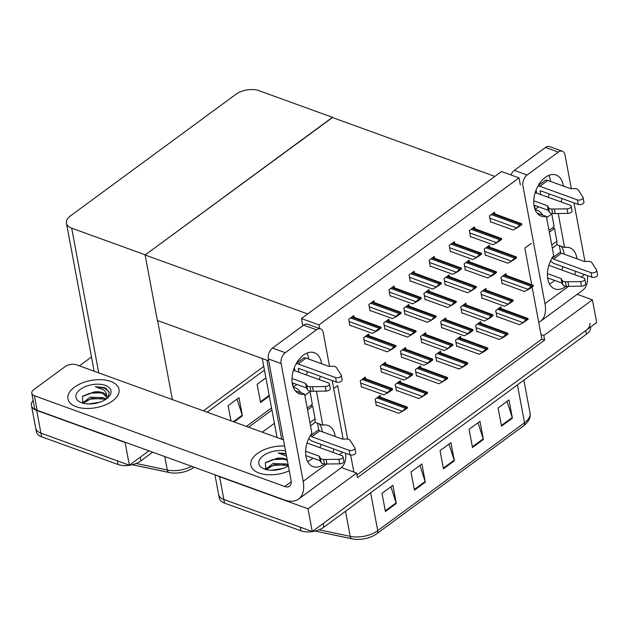 <?xml version="1.0" encoding="UTF-8"?>
<svg xmlns="http://www.w3.org/2000/svg" width="629" height="629" viewBox="0 0 629 629"><rect width="100%" height="100%" fill="white"/><g stroke="black" fill="none" stroke-linecap="round" stroke-linejoin="round"><path stroke-width="0.94" d="M333.692 388.573L337.671 385.648L347.68 439.144M350.66 455.034L353.844 472.057L356.643 473.071L357.492 477.615L544.643 340.092L543.794 335.54L540.995 334.526L532.103 287.036M341.405 467.544L353.844 472.057M531.639 284.544L524.822 248.117L531.277 243.376M356.643 473.071L308.021 508.798L312.275 531.536L223.861 499.481A16.401 8.743 169.4 0 1 218.625 494.496A16.401 8.743 169.4 0 0 223.861 499.481L300.277 527.188L300.953 530.821L224.545 503.121A16.401 8.743 169.4 0 1 219.301 498.137L214.929 474.769M308.021 508.798L219.607 476.743A16.401 8.743 169.4 0 1 217.28 475.618M577.218 294.309L592.416 299.813L596.669 322.551L312.275 531.536M592.416 299.813L543.794 335.54M262.309 432.186L274.401 423.301M356.989 474.919L541.844 339.078L540.995 334.526M541.844 339.078L544.643 340.092M494.85 213.891L494.528 212.162L489.448 215.896L490.636 222.265L491.013 221.99M506.353 275.376L506.031 273.646L500.951 277.381L502.146 283.75L502.516 283.475M474.746 228.665L474.423 226.935L469.344 230.67L470.539 237.031L470.909 236.756M486.256 290.15L485.934 288.42L480.855 292.155L482.042 298.516L482.419 298.24M454.649 243.439L454.319 241.701L449.24 245.436L450.435 251.804L450.812 251.529M466.152 304.923L465.83 303.194L460.75 306.921L461.938 313.289L462.315 313.014M434.545 258.204L434.222 256.475L429.143 260.209L430.33 266.578L430.708 266.303M414.448 272.978L414.118 271.248L409.039 274.983L410.234 281.344L410.603 281.069M354.143 317.291L353.82 315.561L348.741 319.296L349.928 325.665L350.306 325.39M385.75 364.01L385.428 362.273L380.348 366.007L381.536 372.376L381.913 372.101M405.847 349.237L405.524 347.507L400.445 351.234L401.64 357.602L402.01 357.327M425.951 334.463L425.629 332.733L420.549 336.468L421.737 342.836L422.114 342.561M446.055 319.689L445.725 317.959L440.646 321.694L441.841 328.063L442.218 327.788M374.239 302.518L373.917 300.788L368.838 304.522L370.033 310.891L370.402 310.616M394.344 287.752L394.021 286.022L388.942 289.749L390.129 296.117L390.507 295.842M365.646 378.776L365.323 377.046L360.244 380.781L361.439 387.149L361.809 386.874M489.629 247.111L489.307 245.381L484.228 249.115L485.423 255.476L485.792 255.201M501.14 308.595L500.818 306.866L495.738 310.6L496.926 316.969L497.303 316.686M469.533 261.884L469.21 260.154L464.131 263.881L465.318 270.25L465.696 269.975M481.036 323.369L480.713 321.639L475.634 325.366L476.829 331.735L477.199 331.459M449.428 276.65L449.106 274.92L444.027 278.655L445.222 285.023L445.591 284.748M429.332 291.424L429.002 289.694L423.922 293.428L425.118 299.789L425.495 299.514M409.227 306.197L408.905 304.467L403.826 308.194L405.013 314.563L405.391 314.288M369.026 335.737L368.704 334.007L363.625 337.742L364.812 344.11L365.19 343.835M400.634 382.456L400.311 380.718L395.232 384.453L396.419 390.821L396.797 390.546M420.738 367.682L420.408 365.952L415.329 369.687L416.524 376.048L416.901 375.772M389.131 320.963L388.801 319.233L383.721 322.968L384.917 329.337L385.286 329.061M460.939 338.143L460.617 336.405L455.53 340.14L456.725 346.508L457.102 346.233M440.835 352.908L440.512 351.179L435.433 354.913L436.62 361.282L436.998 361.007M380.529 397.221L380.207 395.492L375.128 399.226L376.323 405.595L376.692 405.32M519.027 177.889L501.502 171.536L301.433 318.549L318.958 324.902L519.027 177.889L520.34 184.918M318.958 324.902L319.642 328.566M301.433 318.549L302.793 325.806M268.685 360.834L157.376 320.476L145.118 254.989L332.269 117.458L494.858 176.411L307.707 313.942L145.118 254.989M293.546 369.852L294.797 370.3M152.698 452.204L140.927 460.853A16.401 8.743 169.4 0 1 118.04 464.501L117.356 460.86L40.94 433.153A16.401 8.743 169.4 0 1 35.704 428.176A16.401 8.743 169.4 0 0 40.94 433.153L129.362 465.216L125.108 442.478L36.686 410.415A16.401 8.743 169.4 0 1 31.45 405.438A16.401 8.743 169.4 0 1 33.125 400.335M263.763 366.448L203.379 410.823L263.763 366.448M140.927 460.853L140.243 457.22L148.931 450.836L129.362 465.216M332.45 117.324L258.834 90.631A16.401 8.743 -10.6 0 0 235.946 94.279L70.566 215.81A16.401 8.743 -10.6 0 0 66.446 223.177A16.401 8.743 -10.6 0 0 71.682 228.162L145.299 254.855L332.489 117.537M157.596 320.554L172.385 399.588M79.388 365.866L91.488 356.981M589.9 323.18A16.401 8.743 169.4 0 1 585.78 330.555L323.164 523.54L323.841 527.181A16.401 8.743 169.4 0 1 300.953 530.821M517.439 384.909L524.523 422.759A21.873 11.652 -10.6 0 0 530.019 412.939C530.239 416.587 530.9 419.598 523.76 425.715L376.96 533.596A5.464 3.106 -126.3 0 1 376.802 533.699A19.68 10.489 169.4 0 1 374.53 535.169A19.68 10.489 169.4 0 1 353.514 539.1A19.68 10.489 169.4 0 1 352.036 538.841A5.464 2.838 -78.1 0 1 351.949 538.825A5.464 2.838 -78.1 0 1 350.204 536.348A21.873 11.652 -10.6 0 0 377.722 530.64L524.523 422.759A5.464 3.106 53.7 0 1 523.76 425.715A5.464 3.106 53.7 0 1 523.603 425.817M351.87 538.801L315.16 531.049L353.514 539.1M590.615 327.001A16.401 8.743 169.4 0 1 586.464 334.188L323.841 527.181M385.404 511.495L382 493.301L392.889 485.305L396.294 503.491L385.404 511.495M472.489 447.502L469.085 429.308L479.966 421.312L483.371 439.498L472.489 447.502M501.51 426.171L498.105 407.977L508.995 399.981L512.399 418.175L501.51 426.171M414.432 490.164L411.028 471.97L421.91 463.974L425.314 482.16L414.432 490.164M443.461 468.833L440.056 450.639L450.938 442.643L454.342 460.829L443.461 468.833M448.964 444.09L454.177 460.184A4.372 2.485 53.7 0 1 454.342 460.829M419.936 465.421L425.149 481.515A4.372 2.485 53.7 0 1 425.314 482.16M507.021 401.436L512.234 417.522A4.372 2.485 53.7 0 1 512.399 418.175M477.993 422.767L483.206 438.853A4.372 2.485 53.7 0 1 483.371 439.498M390.908 486.752L396.121 502.846A4.372 2.485 53.7 0 1 396.294 503.491M191.609 468.849L194.039 467.276A5.464 3.106 -126.3 0 0 194.109 467.221L194.039 467.276A5.464 3.106 -126.3 0 1 193.881 467.378A19.68 10.489 169.4 0 1 191.609 468.849A19.68 10.489 169.4 0 1 170.593 472.78A19.68 10.489 169.4 0 1 169.122 472.513A5.464 2.838 -78.1 0 1 169.036 472.497A5.464 2.838 -78.1 0 1 167.29 470.028A21.873 11.652 -10.6 0 0 191.617 466.317M168.949 472.481L132.247 464.721L170.593 472.78M118.04 464.501L41.624 436.793A16.401 8.743 169.4 0 1 36.388 431.816L31.45 405.438M264.447 370.088L207.153 412.192M230.953 420.817L228.115 405.65L238.996 397.646L242.401 415.84L234.082 421.957M269.306 396.066L260.54 402.505L257.135 384.319L265.902 377.88M237.023 399.101L242.236 415.187A4.372 2.485 53.7 0 1 242.401 415.84M407.309 407.081L407.482 408.001L402.112 411.563L404.683 409.007A2.736 1.714 109.9 0 1 405.414 408.229L406.499 407.427A2.736 1.714 109.9 0 1 407.309 407.081L378.737 396.577M376.236 405.155L398.707 413.3L402.112 411.563M404.856 409.927L404.683 409.007M392.425 388.636L392.598 389.555L389.972 391.482L387.228 393.117L387.142 392.661L389.799 390.562A2.736 1.714 109.9 0 1 390.53 389.783L391.615 388.981A2.736 1.714 109.9 0 1 392.425 388.636L363.853 378.131M361.353 386.709L383.816 394.855L387.228 393.117M389.972 391.482L389.799 390.562M395.798 345.588L395.971 346.516L390.601 350.078L393.18 347.522A2.736 1.714 109.9 0 1 393.903 346.744L394.996 345.942A2.736 1.714 109.9 0 1 395.798 345.588L367.234 335.084M364.734 343.662L387.197 351.815L390.601 350.078M393.353 348.442L393.18 347.522M380.915 327.143L381.088 328.071L378.469 329.997L375.717 331.632L375.631 331.176L378.296 329.069A2.736 1.714 109.9 0 1 379.02 328.299L380.113 327.497A2.736 1.714 109.9 0 1 380.915 327.143L352.35 316.639M349.85 325.217L372.313 333.362L375.717 331.632M378.469 329.997L378.296 329.069M401.019 312.377L401.192 313.297L398.566 315.223L395.822 316.859L395.735 316.411L398.393 314.303A2.736 1.714 109.9 0 1 399.124 313.525L400.209 312.723A2.736 1.714 109.9 0 1 401.019 312.377L372.447 301.873M369.946 310.451L392.417 318.596L395.822 316.859M398.566 315.223L398.393 314.303M421.115 297.603L421.288 298.523L418.67 300.45L415.918 302.093L415.832 301.637L418.497 299.53A2.736 1.714 109.9 0 1 419.221 298.751L420.314 297.957A2.736 1.714 109.9 0 1 421.115 297.603L392.551 287.099M390.051 295.677L412.514 303.823L415.918 302.093M418.67 300.45L418.497 299.53M441.22 282.83L441.393 283.758L436.023 287.319L438.602 284.756A2.736 1.714 109.9 0 1 439.325 283.986L440.41 283.184A2.736 1.714 109.9 0 1 441.22 282.83L412.648 272.326M410.147 280.904L432.618 289.049L436.023 287.319M438.767 285.684L438.602 284.756M461.324 268.064L461.497 268.984L458.871 270.91L456.119 272.546L458.698 269.99A2.736 1.714 109.9 0 1 459.429 269.212L460.514 268.41A2.736 1.714 109.9 0 1 461.324 268.064L432.752 257.56M430.252 266.138L452.715 274.283L456.119 272.546M458.871 270.91L458.698 269.99M412.522 373.862L412.695 374.782L407.325 378.344L409.904 375.788A2.736 1.714 109.9 0 1 410.627 375.01L411.72 374.208A2.736 1.714 109.9 0 1 412.522 373.862L383.957 363.358M381.457 371.936L403.92 380.081L407.325 378.344M410.077 376.708L409.904 375.788M432.626 359.088L432.799 360.008L430.173 361.942L427.429 363.578L427.343 363.122L430 361.015A2.736 1.714 109.9 0 1 430.731 360.236L431.816 359.442A2.736 1.714 109.9 0 1 432.626 359.088L404.054 348.584M401.554 357.162L424.025 365.307L427.429 363.578M430.173 361.942L430 361.015M452.731 344.315L452.896 345.242L447.526 348.804L450.105 346.249A2.736 1.714 109.9 0 1 450.828 345.47L451.921 344.668A2.736 1.714 109.9 0 1 452.731 344.315L424.158 333.81M421.658 342.388L444.121 350.542L447.526 348.804M450.278 347.169L450.105 346.249M472.827 329.549L473 330.469L470.382 332.395L467.63 334.03L467.544 333.582L470.209 331.475A2.736 1.714 109.9 0 1 470.932 330.697L472.017 329.895A2.736 1.714 109.9 0 1 472.827 329.549L444.255 319.045M441.755 327.623L464.226 335.768L467.63 334.03M470.382 332.395L470.209 331.475M427.406 392.307L427.578 393.227L422.208 396.789L424.787 394.234A2.736 1.714 109.9 0 1 425.511 393.455L426.604 392.653A2.736 1.714 109.9 0 1 427.406 392.307L398.841 381.803M396.341 390.381L418.804 398.527L422.208 396.789M424.96 395.154L424.787 394.234M447.51 377.534L447.683 378.461L442.313 382.023L444.892 379.46A2.736 1.714 109.9 0 1 445.615 378.689L446.7 377.887A2.736 1.714 109.9 0 1 447.51 377.534L418.938 367.029M416.437 375.607L438.908 383.753L442.313 382.023M445.065 380.388L444.892 379.46M467.614 362.768L467.787 363.688L465.161 365.614L462.409 367.25L464.988 364.694A2.736 1.714 109.9 0 1 465.719 363.916L466.804 363.114A2.736 1.714 109.9 0 1 467.614 362.768L439.042 352.256M436.542 360.842L459.005 368.987L462.409 367.25M465.161 365.614L464.988 364.694M415.903 330.823L416.076 331.742L410.706 335.304L413.284 332.749A2.736 1.714 109.9 0 1 414.008 331.97L415.093 331.168A2.736 1.714 109.9 0 1 415.903 330.823L387.33 320.318M384.83 328.896L407.301 337.042L410.706 335.304M413.45 333.669L413.284 332.749M436.007 316.049L436.18 316.969L430.802 320.538L433.381 317.975A2.736 1.714 109.9 0 1 434.112 317.197L435.197 316.403A2.736 1.714 109.9 0 1 436.007 316.049L407.435 305.545M404.934 314.123L427.398 322.268L430.802 320.538M433.554 318.895L433.381 317.975M456.104 301.275L456.277 302.203L450.907 305.765L453.485 303.202A2.736 1.714 109.9 0 1 454.209 302.431L455.302 301.629A2.736 1.714 109.9 0 1 456.104 301.275L427.531 290.771M425.031 299.349L447.502 307.495L450.907 305.765M453.658 304.129L453.485 303.202M537.064 213.066L546.389 216.447L553.701 255.484A21.873 13.728 109.9 0 0 554.841 288.915A21.873 13.728 109.9 0 0 565.99 286.329M563.372 186.05A21.873 13.728 109.9 0 0 556.13 175.027A21.873 13.728 109.9 0 0 545.272 177.394A21.873 13.728 109.9 0 0 533.935 198.803A21.873 13.728 109.9 0 0 541.223 216.148A21.873 13.728 109.9 0 0 546.389 216.447M556.586 244.587L564.583 247.488L558.23 213.538M574.568 274.661A21.873 13.728 109.9 0 0 575.763 271.374M576.99 258.818A21.873 13.728 109.9 0 0 569.748 247.787A21.873 13.728 109.9 0 0 564.583 247.488M560.95 201.901A21.873 13.728 109.9 0 0 562.145 198.607M584.939 261.436L573.986 202.9M571.321 188.676L565.007 154.931A8.201 5.15 109.9 0 0 562.365 151.219A8.201 5.15 109.9 0 0 558.293 152.108L545.485 147.461A8.201 5.15 -70.1 0 1 549.557 146.573L562.365 151.219M510.913 174.948A8.201 5.15 -70.1 0 1 514.286 170.396L527.086 175.035L558.293 152.108M527.086 175.035A8.201 5.15 109.9 0 0 522.919 185.854L544.966 303.642L568.506 286.344M514.286 170.396L545.485 147.461M549.424 283.883A21.873 13.728 109.9 0 0 554.66 280.448M561.768 270.022A21.873 13.728 109.9 0 0 562.955 266.727M564.189 254.179A21.873 13.728 109.9 0 0 561.107 246.23M548.15 197.254A21.873 13.728 109.9 0 0 549.345 193.968M550.572 181.411A21.873 13.728 109.9 0 0 548.755 175.412M538.715 322.378A32.802 18.611 -126.3 0 0 540.382 321.38A32.802 18.611 -126.3 0 0 544.966 303.642M587.462 275.612A32.802 18.611 53.7 0 1 582.47 290.449L540.382 321.38M295.268 390.751L304.601 394.131L311.905 433.169A21.873 13.728 109.9 0 0 313.045 466.592A21.873 13.728 109.9 0 0 324.194 464.013M321.584 363.735A21.873 13.728 109.9 0 0 314.343 352.712A21.873 13.728 109.9 0 0 303.485 355.078A21.873 13.728 109.9 0 0 292.139 376.488A21.873 13.728 109.9 0 0 299.428 393.833A21.873 13.728 109.9 0 0 304.601 394.131M76.235 406.735A25.97 13.838 -10.6 0 0 105.019 405.045A25.97 13.838 -10.6 0 0 118.999 389.288A25.97 13.838 -10.6 0 0 110.704 381.402A25.97 13.838 -10.6 0 0 81.927 383.085A25.97 13.838 -10.6 0 0 67.94 398.841A25.97 13.838 -10.6 0 0 76.235 406.735A25.97 13.838 169.4 0 1 67.94 398.841A25.97 13.838 169.4 0 1 81.927 383.085A25.97 13.838 169.4 0 1 110.704 381.402A25.97 13.838 169.4 0 1 118.999 389.288A25.97 13.838 169.4 0 1 105.019 405.045A25.97 13.838 169.4 0 1 76.235 406.735M259.156 473.055A25.97 13.838 -10.6 0 0 289.269 470.799A25.97 13.838 169.4 0 1 259.156 473.055A25.97 13.838 169.4 0 1 250.861 465.169A25.97 13.838 -10.6 0 0 259.156 473.055M314.791 422.271L322.787 425.173L316.434 391.214M31.796 393.259A8.201 4.372 -10.6 0 0 34.422 395.751L37.142 410.305A8.201 4.372 169.4 0 1 34.524 407.812L31.796 393.259A8.201 4.372 -10.6 0 1 33.864 389.579L65.062 366.644A8.201 4.372 -10.6 0 1 76.51 364.82L283.475 439.868M37.142 410.305L284.269 499.906A32.802 18.611 -126.3 0 0 298.594 499.056A32.802 18.611 -126.3 0 0 303.17 481.327L281.124 363.538L268.324 358.9L291.046 480.32A10.937 6.204 53.7 0 1 289.521 486.233A10.937 6.204 53.7 0 1 284.748 486.516L34.422 395.751M332.772 452.345A21.873 13.728 109.9 0 0 333.968 449.051M335.194 436.502A21.873 13.728 109.9 0 0 327.961 425.471A21.873 13.728 109.9 0 0 322.787 425.173M319.155 379.578A21.873 13.728 109.9 0 0 320.35 376.291M343.151 439.121L332.191 380.584M329.533 366.353L323.22 332.607A8.201 5.15 109.9 0 0 320.57 328.896A8.201 5.15 109.9 0 0 316.497 329.785L303.697 325.146A8.201 5.15 -70.1 0 1 307.77 324.257L320.57 328.896M268.324 358.9A8.201 5.15 -70.1 0 1 272.491 348.073L285.291 352.72L316.497 329.785M285.291 352.72A8.201 5.15 109.9 0 0 281.124 363.538M272.491 348.073L303.697 325.146M307.628 461.568A21.873 13.728 109.9 0 0 312.872 458.124M319.972 447.706A21.873 13.728 109.9 0 0 321.167 444.412M322.394 431.856A21.873 13.728 109.9 0 0 319.32 423.915M306.354 374.939A21.873 13.728 109.9 0 0 307.55 371.645M308.776 359.096A21.873 13.728 109.9 0 0 306.96 353.089M284.63 446.032A25.97 13.838 -10.6 0 0 250.861 465.169A25.97 13.838 169.4 0 1 284.63 446.032M345.667 453.297A32.802 18.611 53.7 0 1 340.682 468.125L298.594 499.056M552.325 248.141L555.721 245.64A8.201 4.655 -126.3 0 0 556.869 241.206L554.487 228.469L552.6 227.784M535.216 192.568L570.078 205.211A3.491 1.863 169.4 0 1 571.195 206.265A3.491 1.863 169.4 0 1 567.028 208.844L551.782 209.04A5.464 2.917 169.4 0 1 548.48 207.554L549.337 212.099L548.276 210.306L533.982 205.117M534.43 205.282L535.35 210.172M540.681 194.55L540.099 191.46A1.093 0.621 53.7 0 1 540.256 190.87A1.093 0.621 53.7 0 1 540.728 190.846L578.185 204.425A3.491 1.863 -10.6 0 0 582.053 204.197A3.491 1.863 -10.6 0 0 583.932 202.074L583.083 197.53A3.491 1.863 169.4 0 1 581.204 199.645A3.491 1.863 169.4 0 1 577.336 199.873L578.185 204.425M538.243 185.563L544.997 180.602A6.557 3.719 53.7 0 1 547.859 180.429L539.879 186.294L577.336 199.873M539.879 186.294A6.557 3.719 -126.3 0 0 537.96 186.066M536.679 193.095L536.105 190.029M547.411 273.576L561.044 278.521L562.098 280.314L562.955 284.866A5.464 2.917 169.4 0 0 566.257 286.352L581.503 286.156A3.491 1.863 -10.6 0 0 585.662 283.577L584.805 279.032A3.491 1.863 169.4 0 0 583.696 277.971L548.834 265.328M550.611 260.728A6.557 3.719 -126.3 0 0 554.346 263.606L591.803 277.185A3.491 1.863 -10.6 0 0 595.671 276.957A3.491 1.863 -10.6 0 0 597.55 274.842L596.701 270.297A3.491 1.863 169.4 0 1 594.822 272.412A3.491 1.863 169.4 0 1 590.953 272.64L591.803 277.185M559.307 245.577L560.51 251.993A1.093 0.621 -126.3 0 0 561.477 253.196L553.496 259.062L590.953 272.64M553.496 259.062A1.093 0.621 53.7 0 1 552.529 257.859L552.435 257.363M561.044 278.521L561.894 283.066L547.6 277.884M562.955 284.866L561.894 283.066M566.257 286.352L565.4 281.8A5.464 2.917 169.4 0 1 562.098 280.314M565.4 281.8L580.646 281.611A3.491 1.863 169.4 0 0 584.805 279.032M568.781 286.344L567.924 281.8M547.859 180.429L570.645 188.692L574.285 188.598A5.464 2.917 169.4 0 1 578.114 189.691L582.934 197.16A3.491 1.863 169.4 0 1 583.083 197.53M596.701 270.297A3.491 1.863 169.4 0 0 596.551 269.927L591.732 262.458A5.464 2.917 169.4 0 0 587.903 261.357L584.262 261.452L561.477 253.196M533.793 200.808L547.427 205.754L548.276 210.306M547.427 205.754L548.48 207.554M549.337 212.099A5.464 2.917 169.4 0 0 552.639 213.585L567.885 213.396A3.491 1.863 -10.6 0 0 572.044 210.817L571.195 206.265M552.639 213.585L551.782 209.04M555.163 213.577L554.306 209.032M549.345 232.243L554.487 228.469M542.827 215.157A8.201 4.655 -126.3 0 0 535.303 209.921M549.007 230.426L554.141 226.652L551.759 213.915A8.201 4.655 -126.3 0 0 551.664 213.459M310.529 425.817L313.934 423.317A8.201 4.655 -126.3 0 0 315.074 418.89L312.692 406.153L310.805 405.469M293.421 370.253L328.283 382.888A3.491 1.863 169.4 0 1 329.399 383.949A3.491 1.863 169.4 0 1 325.24 386.528L309.995 386.725A5.464 2.917 169.4 0 1 306.693 385.239L307.542 389.783L306.488 387.983L292.194 382.802M292.642 382.967L293.554 387.857M298.885 372.226L298.311 369.144A1.093 0.621 53.7 0 1 298.461 368.555A1.093 0.621 53.7 0 1 298.94 368.523L336.389 382.102A3.491 1.863 -10.6 0 0 340.258 381.882A3.491 1.863 -10.6 0 0 342.137 379.759L341.288 375.214A3.491 1.863 169.4 0 1 339.408 377.329A3.491 1.863 169.4 0 1 335.54 377.557L336.389 382.102M296.448 363.248L303.202 358.278A6.557 3.719 53.7 0 1 306.071 358.113L298.083 363.979L335.54 377.557M298.083 363.979A6.557 3.719 -126.3 0 0 296.165 363.751M294.883 370.78L294.309 367.706M305.615 451.26L319.249 456.198L320.31 457.998L321.16 462.551A5.464 2.917 169.4 0 0 324.462 464.037L339.707 463.84A3.491 1.863 -10.6 0 0 343.866 461.261L343.017 456.717A3.491 1.863 169.4 0 0 341.901 455.655L307.038 443.013M308.815 438.405A6.557 3.719 -126.3 0 0 312.558 441.291L350.007 454.869A3.491 1.863 -10.6 0 0 353.875 454.641A3.491 1.863 -10.6 0 0 355.755 452.526L354.905 447.974A3.491 1.863 169.4 0 1 353.026 450.097A3.491 1.863 169.4 0 1 349.158 450.325L350.007 454.869M317.511 423.254L318.714 429.678A1.093 0.621 -126.3 0 0 319.689 430.873L311.701 436.738L349.158 450.325M311.701 436.738A1.093 0.621 53.7 0 1 310.734 435.543L310.64 435.048M319.249 456.198L320.098 460.75L305.812 455.569M321.16 462.551L320.098 460.75M324.462 464.037L323.613 459.484A5.464 2.917 169.4 0 1 320.31 457.998M323.613 459.484L338.858 459.296A3.491 1.863 169.4 0 0 343.017 456.717M326.986 464.029L326.137 459.477M306.071 358.113L328.857 366.369L332.489 366.275A5.464 2.917 169.4 0 1 336.318 367.375L341.138 374.845A3.491 1.863 169.4 0 1 341.288 375.214M354.905 447.974A3.491 1.863 169.4 0 0 354.756 447.604L349.936 440.143A5.464 2.917 169.4 0 0 346.107 439.042L342.475 439.136L319.689 430.873M291.998 378.493L305.631 383.438L306.488 387.983M305.631 383.438L306.693 385.239M307.542 389.783A5.464 2.917 169.4 0 0 310.844 391.269L326.089 391.081A3.491 1.863 -10.6 0 0 330.249 388.494L329.399 383.949M310.844 391.269L309.995 386.725M313.368 391.262L312.519 386.717M307.557 409.927L312.692 406.153M301.032 392.834A8.201 4.655 -126.3 0 0 293.507 387.598M307.219 408.111L312.354 404.337L309.971 391.6A8.201 4.655 -126.3 0 0 309.869 391.136M106.167 399.045L106.513 396.655C106.914 393.935 105.939 391.67 103.573 389.854L95.262 386.631L104.43 387.629L106.057 388.345L109.194 392.661L107.598 397.803M105.302 385.373A17.824 9.498 169.4 0 1 108.18 397.402A17.824 9.498 169.4 0 1 81.636 402.764A17.824 9.498 169.4 0 1 80.96 402.497A17.824 9.498 169.4 0 1 80.748 389.107A17.824 9.498 169.4 0 1 105.302 385.373M106.513 396.655A12.36 6.589 -10.6 0 0 106.474 396.341A12.36 6.589 -10.6 0 0 102.527 392.59A12.36 6.589 -10.6 0 0 93.91 392.009L82.407 396.584L82.91 403.165M106.537 397.025L102.661 393.306L93.91 392.009M105.043 399.785L103.738 399.077L91.622 398.291L83.287 403.268M105.916 399.226L103.471 397.638L90.151 397.158L82.674 403M99.846 402.183L88.477 403.952M102.213 398.511L90.961 399.038L84.789 401.412M101.135 392.732L89.884 393.259L82.847 396.152M108.88 391.545L104.548 388.219L95.262 386.631M83.091 401.679L82.061 402.489M288.341 465.869A17.824 9.498 169.4 0 1 264.557 469.085A17.824 9.498 169.4 0 1 263.873 468.817A17.824 9.498 169.4 0 1 262.568 456.261A17.824 9.498 169.4 0 1 285.55 450.962M286.494 456.182L278.183 452.951L286.038 453.54M287.201 459.76A12.36 6.589 -10.6 0 0 285.44 458.911A12.36 6.589 -10.6 0 0 276.831 458.329L265.32 462.905L265.823 469.486M287.367 460.672L285.574 459.626L276.831 458.329M287.964 466.105L286.659 465.405L274.543 464.611L266.201 469.588M288.184 465.004L286.384 463.958L273.072 463.487L265.587 469.32M282.759 468.511L271.39 470.272M285.134 464.831L273.882 465.358L267.702 467.732M284.056 459.06L272.797 459.587L265.76 462.472M286.132 454.044L278.183 452.951M266.004 468L264.974 468.809M492.932 314.775L493.105 315.695L490.478 317.621L487.727 319.265L490.305 316.702A2.736 1.714 109.9 0 1 491.037 315.923L492.122 315.129A2.736 1.714 109.9 0 1 492.932 314.775L464.359 304.271M461.859 312.849L484.322 320.994L487.727 319.265M490.478 317.621L490.305 316.702M513.028 300.002L513.201 300.929L507.831 304.491L510.41 301.928A2.736 1.714 109.9 0 1 511.133 301.157L512.226 300.355A2.736 1.714 109.9 0 1 513.028 300.002L484.464 289.497M481.963 298.075L504.427 306.221L507.831 304.491M510.583 302.856L510.41 301.928M533.133 285.236L533.306 286.156L530.679 288.082L527.935 289.717L527.849 289.261L530.506 287.162A2.736 1.714 109.9 0 1 531.238 286.384L532.323 285.582A2.736 1.714 109.9 0 1 533.133 285.236L504.56 274.731M502.06 283.309L524.523 291.455L527.935 289.717M530.679 288.082L530.506 287.162M481.421 253.29L481.594 254.21L476.224 257.772L478.803 255.217A2.736 1.714 109.9 0 1 479.526 254.438L480.619 253.636A2.736 1.714 109.9 0 1 481.421 253.29L452.849 242.786M450.348 251.364L472.819 259.51L476.224 257.772M478.976 256.137L478.803 255.217M501.525 238.517L501.698 239.445L496.32 243.006L498.899 240.443A2.736 1.714 109.9 0 1 499.63 239.673L500.715 238.871A2.736 1.714 109.9 0 1 501.525 238.517L472.953 228.012M470.453 236.59L492.916 244.736L496.32 243.006M499.072 241.371L498.899 240.443M521.622 223.751L521.795 224.671L516.425 228.233L519.004 225.677A2.736 1.714 109.9 0 1 519.727 224.899L520.82 224.097A2.736 1.714 109.9 0 1 521.622 223.751L493.057 213.247M490.557 221.825L513.02 229.97L516.425 228.233M519.177 226.597L519.004 225.677M476.208 286.51L476.381 287.429L471.003 290.991L473.582 288.436A2.736 1.714 109.9 0 1 474.313 287.657L475.398 286.855A2.736 1.714 109.9 0 1 476.208 286.51L447.636 276.005M445.135 284.583L467.599 292.729L471.003 290.991M473.755 289.356L473.582 288.436M496.305 271.736L496.478 272.656L493.859 274.582L491.107 276.217L491.021 275.769L493.686 273.662A2.736 1.714 109.9 0 1 494.41 272.884L495.503 272.09A2.736 1.714 109.9 0 1 496.305 271.736L467.74 261.232M465.24 269.81L487.703 277.955L491.107 276.217M493.859 274.582L493.686 273.662M516.409 256.962L516.582 257.89L511.212 261.452L513.783 258.889A2.736 1.714 109.9 0 1 514.514 258.118L515.599 257.316A2.736 1.714 109.9 0 1 516.409 256.962L487.837 246.458M485.336 255.036L507.807 263.181L511.212 261.452M513.956 259.816L513.783 258.889M487.711 347.994L487.884 348.914L485.266 350.84L482.514 352.476L482.427 352.028L485.093 349.921A2.736 1.714 109.9 0 1 485.816 349.142L486.909 348.34A2.736 1.714 109.9 0 1 487.711 347.994L459.146 337.49M456.646 346.068L479.109 354.213L482.514 352.476M485.266 350.84L485.093 349.921M507.815 333.221L507.988 334.141L505.362 336.067L502.618 337.71L502.532 337.254L505.189 335.147A2.736 1.714 109.9 0 1 505.92 334.369L507.005 333.574A2.736 1.714 109.9 0 1 507.815 333.221L479.243 322.716M476.743 331.294L499.206 339.44L502.618 337.71M505.362 336.067L505.189 335.147M527.912 318.447L528.085 319.375L522.715 322.936L525.294 320.373A2.736 1.714 109.9 0 1 526.017 319.603L527.11 318.801A2.736 1.714 109.9 0 1 527.912 318.447L499.347 307.943M496.847 316.521L519.31 324.666L522.715 322.936M525.467 321.301L525.294 320.373M266.9 360.189L281.69 439.215M219.607 476.743L224.545 503.121M36.686 410.415L41.624 436.793M71.682 228.162L98.769 372.895M374.53 535.169L376.96 533.596A5.464 3.106 -126.3 0 0 377.722 530.64L370.638 492.79M319.092 529.775L350.204 536.348L345.51 511.259M586.464 334.188L585.78 330.555M443.335 468.149L454.177 460.184M472.355 446.818L483.206 438.853M501.384 425.495L512.234 417.522M414.307 489.48L425.149 481.515M385.278 510.811L396.121 502.846M246.379 426.415L271.531 407.938M136.178 463.455L167.29 470.028L164.767 456.583M260.414 401.829L269.181 395.389M233.375 421.697L242.236 415.187M375.56 401.514L402.025 411.107M376.928 397.898L405.414 408.229M378.021 397.103L406.499 407.427M360.676 383.069L387.142 392.661M362.045 379.452L390.53 389.783M363.137 378.658L391.615 388.981M364.049 340.03L390.515 349.622M365.425 336.413L393.903 346.744M366.51 335.619L394.996 345.942M349.166 321.584L375.631 331.176M350.542 317.967L379.02 328.299M351.627 317.173L380.113 327.497M369.27 306.81L395.735 316.411M370.638 303.202L399.124 313.525M371.731 302.4L400.209 312.723M389.367 292.037L415.832 301.637M390.743 288.428L419.221 298.751M391.828 287.626L420.314 297.957M409.471 277.271L435.936 286.863M410.847 273.654L439.325 283.986M411.932 272.852L440.41 283.184M429.568 262.497L456.041 272.09M430.944 258.881L459.429 269.212M432.037 258.087L460.514 268.41M380.773 368.295L407.238 377.895M382.149 364.686L410.627 375.01M383.234 363.884L411.72 374.208M400.877 353.522L427.343 363.122M402.245 349.913L430.731 360.236M403.338 349.111L431.816 359.442M420.974 338.756L447.439 348.348M422.35 335.139L450.828 345.47M423.435 334.345L451.921 344.668M441.078 323.982L467.544 333.582M442.454 320.373L470.932 330.697M443.539 319.571L472.017 329.895M395.657 386.741L422.122 396.341M397.033 383.132L425.511 393.455M398.118 382.33L426.604 392.653M415.761 371.967L442.226 381.567M417.137 368.358L445.615 378.689M418.222 367.556L446.7 377.887M435.858 357.201L462.331 366.793M437.234 353.584L465.719 363.916M438.327 352.79L466.804 363.114M384.154 325.256L410.619 334.856M385.53 321.647L414.008 331.97M386.615 320.845L415.093 331.168M404.25 310.482L430.716 320.082M405.626 306.873L434.112 317.197M406.719 306.071L435.197 316.403M424.355 295.716L450.82 305.309M425.731 292.1L454.209 302.431M426.816 291.298L455.302 301.629M581.149 277.051L584.545 274.558M303.17 481.327L326.71 464.029M339.361 454.736L342.75 452.235M284.748 486.516L291.219 481.759M551.735 244.98L556.869 241.206M552.529 257.859L560.51 251.993M540.877 190.894L540.099 191.46M581.503 286.156L580.646 281.611M567.885 213.396L567.028 208.844M546.625 217.697L551.759 213.915M309.94 422.664L315.074 418.89M310.734 435.543L318.714 429.678M299.082 368.578L298.311 369.144M339.707 463.84L338.858 459.296M326.089 391.081L325.24 386.528M304.829 395.374L309.971 391.6M461.175 309.209L487.648 318.809M462.551 305.6L491.037 315.923M463.644 304.798L492.122 315.129M481.279 294.443L507.745 304.035M482.655 290.826L511.133 301.157M483.74 290.024L512.226 300.355M501.384 279.669L527.849 289.261M502.752 276.06L531.238 286.384M503.845 275.258L532.323 285.582M449.672 247.724L476.137 257.324M451.048 244.115L479.526 254.438M452.133 243.313L480.619 253.636M469.769 232.958L496.242 242.55M471.145 229.341L499.63 239.673M472.237 228.539L500.715 238.871M489.873 218.184L516.338 227.777M491.249 214.568L519.727 224.899M492.334 213.774L520.82 224.097M444.451 280.943L470.924 290.535M445.827 277.334L474.313 287.657M446.92 276.532L475.398 286.855M464.556 266.169L491.021 275.769M465.932 262.56L494.41 272.884M467.017 261.758L495.503 272.09M484.66 251.403L511.125 260.996M486.028 247.787L514.514 258.118M487.121 246.985L515.599 257.316M455.962 342.428L482.427 352.028M457.338 338.819L485.816 349.142M458.423 338.017L486.909 348.34M476.067 327.654L502.532 337.254M477.435 324.045L505.92 334.369M478.527 323.243L507.005 333.574M496.163 312.888L522.628 322.48M497.539 309.271L526.017 319.603M498.624 308.477L527.11 318.801M262.277 358.514L277.067 437.54M66.446 223.177L94.153 371.22M530.019 412.939L523.886 380.175M271.925 410.045L248.565 427.209M535.193 209.331L538.628 206.807M293.397 387.016L296.841 384.484"/></g></svg>
